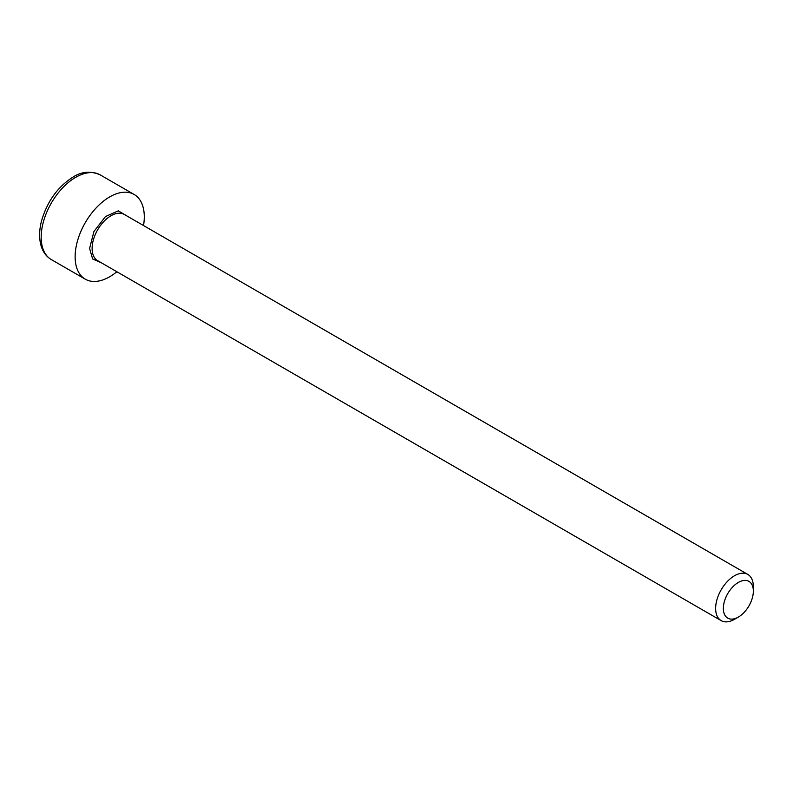 <?xml version="1.0" encoding="UTF-8"?>
<svg xmlns="http://www.w3.org/2000/svg" width="793" height="793" viewBox="0 0 793 793"><rect width="100%" height="100%" fill="white"/><g stroke="black" fill="none" stroke-linecap="round" stroke-linejoin="round"><path stroke-width="1.19" d="M101.326 262.78L92.612 258.944L89.589 248.437L93.931 231.506L105.459 216.558L118.276 210.859L127.99 216.578M734.487 619.313L738.342 617.083L734.487 619.313A26.675 15.394 -60 0 1 721.154 620.632A26.675 15.394 -60 0 1 717.07 599.26A26.675 15.394 -60 0 1 734.487 575.758A26.675 15.394 -60 0 1 747.829 574.439A26.675 15.394 -60 0 1 753.35 586.651L753.35 591.102A21.213 12.252 -60 0 1 738.342 617.083A21.213 12.252 -60 0 1 723.345 608.429A21.213 12.252 -60 0 1 738.342 582.439A21.213 12.252 -60 0 1 753.35 591.102M143.533 225.549A48.898 28.231 120 0 0 134.156 194.473A48.898 28.231 120 0 0 109.702 196.892A48.898 28.231 120 0 0 77.764 239.982A48.898 28.231 120 0 0 85.257 279.166A48.898 28.231 120 0 0 109.702 276.747A48.898 28.231 120 0 0 116.858 271.751M747.829 574.439L124.293 214.447A26.675 15.394 120 0 0 110.961 215.765A26.675 15.394 120 0 0 92.107 248.437A26.675 15.394 120 0 0 97.628 260.639L721.154 620.632M51.307 259.569C46.063 256.446 42.554 251.48 40.77 244.68C39.035 237.642 39.273 229.762 41.484 221.059C47.203 201.422 57.73 186.751 73.095 177.037C81.709 171.486 90.749 170.763 100.205 174.876A48.898 28.231 120 0 0 75.761 177.295A48.898 28.231 120 0 0 43.813 220.385A48.898 28.231 120 0 0 51.307 259.569L85.257 279.166M134.156 194.473L100.205 174.876"/></g></svg>
